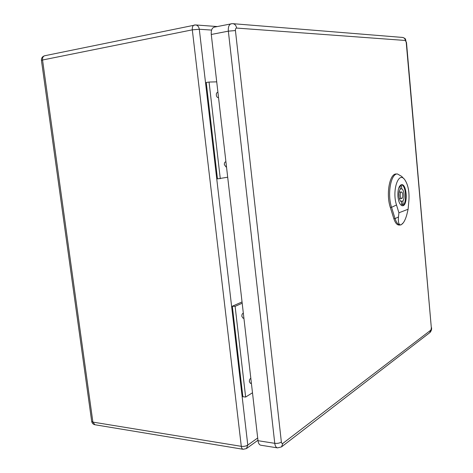 <?xml version="1.0" encoding="UTF-8"?>
<svg xmlns="http://www.w3.org/2000/svg" width="473" height="473" viewBox="0 0 473 473"><rect width="100%" height="100%" fill="white"/><g stroke="black" fill="none" stroke-linecap="round" stroke-linejoin="round"><path stroke-width="0.71" d="M242.046 301.945L232.32 306.226L235.111 306.35L242.188 303.211M220.288 178.699L209.06 82.048L206.246 82.479L217.479 178.889L227.696 177.209M235.111 306.35L245.641 397.054L242.862 396.723L232.32 306.226M250.832 378.347C249.815 378.784 249.336 379.908 249.389 381.729L250.513 383.455L251.376 383.059M243.335 313.161C242.288 313.475 241.798 314.545 241.857 316.384L243.146 318.276L243.885 317.962M225.928 161.849L225.645 161.831C224.705 162.091 224.279 163.043 224.362 164.687L226.082 167.004L226.502 166.863M217.941 92.448L217.491 92.406C216.628 92.673 216.244 93.571 216.338 95.103C216.64 96.758 217.278 97.604 218.266 97.645L218.532 97.562M209.06 82.048L216.723 81.853M245.641 397.054L252.493 392.779M231.876 23.721L214.18 27.168C211.957 27.948 210.988 30.378 211.271 34.47L258.004 440.7C258.382 443.367 259.316 444.874 260.8 445.217L277.515 447.884L281.488 446.908L282.872 443.384C282.097 443.822 281.595 443.378 281.364 442.042L235.436 30.55C235.347 28.989 235.737 28.161 236.601 28.067L405.373 40.471L406.212 42.286L431.346 327.996L430.885 330.089L282.872 443.384M400.247 195.674C400.465 197.436 400.938 198.37 401.666 198.477C403.351 198.548 403.055 191.742 401.382 191.985C400.536 192.286 400.158 193.516 400.247 195.674M401.465 185.783L401.743 188.839C404.196 189.632 405.018 198.731 402.848 201.09L403.126 204.135L401.896 204.714L401.317 201.64C398.84 200.96 397.988 191.648 400.205 189.342L399.927 186.273L401.465 185.783L400.684 185.824M400.164 188.916L401.743 188.839M400.672 201.179L402.848 201.09M401.547 204.194L403.126 204.135M401.766 205.625L401.926 205.625C407.336 205.838 406.378 184.08 401.015 184.842L400.873 184.86M403.871 178.741L401.642 176.376L397.456 173.963C390.893 173.337 387.091 194.042 391.555 207.328L395.061 218.603C396.469 222.86 398.236 224.988 400.365 224.982L401.187 224.781C398.94 225.325 398.03 222.724 398.467 216.977L398.91 212.797L408.104 209.232L407.099 213.542C406.177 217.344 404.935 220.4 403.374 222.712L401.187 224.781L402.872 223.374M397.935 196.65C397.639 189.614 398.863 185.617 401.612 184.647C407.052 183.873 408.022 205.98 402.541 205.761C400.193 205.406 398.656 202.367 397.935 196.65M397.456 173.963L396.25 173.993C389.663 173.366 385.838 194.096 390.32 207.399L393.832 218.662C395.251 222.931 397.024 225.059 399.165 225.053L400.312 224.982M398.91 212.797L396.51 204.975C391.756 190.749 398.437 170.806 404.675 179.592C408.039 184.494 409.452 191.447 408.909 200.457L408.104 209.232M211.597 30.077L199.299 29.261L247.793 445.075L257.69 437.974M192.31 29.846L42.546 60.006L92.891 422.099L241.295 446.329L192.31 29.846L199.299 29.261C198.843 26.677 197.602 25.235 195.562 24.945L194.279 25.039C192.777 25.566 192.121 27.168 192.31 29.846M243.169 449.291C242.17 449.054 241.543 448.073 241.295 446.329C243.802 446.595 245.966 446.181 247.793 445.075L246.421 448.581L243.169 449.291L94.949 424.754L92.891 422.099L91.685 421.331M195.562 24.945L44.734 55.743C42.41 56.429 41.311 57.978 41.441 60.396L42.546 60.006C42.357 57.688 43.09 56.269 44.734 55.743M41.447 60.432L91.697 421.431C92.069 423.258 93.157 424.364 94.949 424.754M236.601 28.067C236.151 25.441 234.862 23.969 232.722 23.662L231.196 23.762C229.015 24.543 228.063 27.008 228.347 31.159L274.76 443.319L258.004 440.7M235.436 30.55L228.347 31.159L211.271 34.47M281.364 442.042C279.59 443.16 277.391 443.585 274.76 443.319C275.132 446.021 276.049 447.541 277.515 447.884M232.887 23.674L402.47 37.432C404.125 37.657 405.095 38.674 405.373 40.471M406.212 42.286L405.562 39.383C405.456 38.685 404.468 38.041 402.606 37.444M431.346 327.996L406.478 42.375M430.885 330.089L429.703 332.714L281.843 446.636M396.51 204.975L391.555 207.328L390.32 207.399M398.467 216.977L395.061 218.603L393.832 218.662M217.284 26.547L195.698 24.957M246.735 448.357L257.956 440.251M430.004 332.484C431.24 331.065 431.76 329.462 431.571 327.677M399.389 198.577L401.666 198.477M399.111 192.097L401.382 191.985"/></g></svg>

